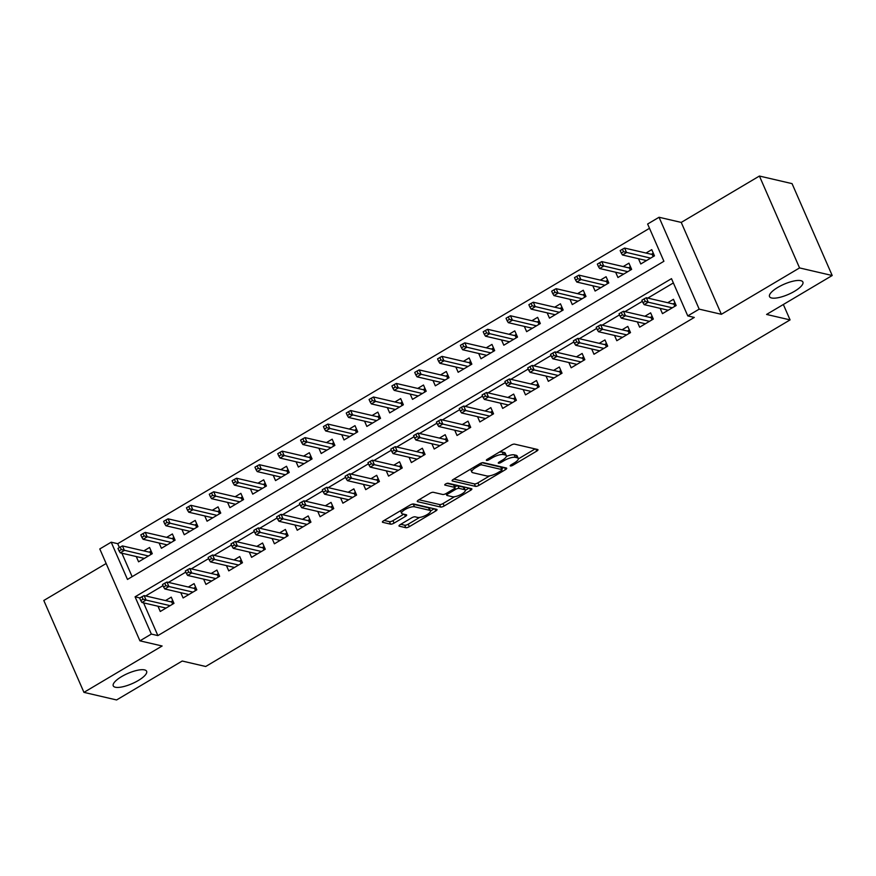 <?xml version="1.0" encoding="UTF-8"?>
<svg xmlns="http://www.w3.org/2000/svg" width="876" height="876" viewBox="0 0 876 876"><rect width="100%" height="100%" fill="white"/><g stroke="black" fill="none" stroke-linecap="round" stroke-linejoin="round"><path stroke-width="1.31" d="M510.423 465.966A1.949 0.591 156.4 0 0 512.898 465.244L536.703 451.118A2.792 0.854 156.4 0 0 537.973 449.706A2.792 0.854 156.4 0 0 537.656 449.498L514.595 444.132A2.792 0.854 156.4 0 0 511.069 445.161L487.264 459.287A1.949 0.591 156.4 0 0 486.366 460.272A1.949 0.591 156.4 0 0 486.596 460.426A1.949 0.591 156.4 0 0 489.06 459.703L492.137 457.874A8.935 2.716 156.4 0 1 503.404 454.567L505.332 455.016A8.935 2.716 156.4 0 1 506.35 455.695A8.935 2.716 156.4 0 1 502.266 460.228L499.178 462.057A1.949 0.591 156.4 0 0 498.291 463.043A1.949 0.591 156.4 0 0 498.51 463.196A1.949 0.591 156.4 0 0 500.973 462.473L504.061 460.645A8.935 2.716 156.4 0 1 515.329 457.338L517.245 457.787A8.935 2.716 156.4 0 1 518.264 458.466A8.935 2.716 156.4 0 1 514.179 462.999L511.102 464.827A1.949 0.591 156.4 0 0 510.204 465.813A1.949 0.591 156.4 0 0 510.423 465.966M144.551 669.899A18.21 5.53 156.4 0 0 124.545 674.991A18.21 5.53 156.4 0 0 113.256 685.853A18.21 5.53 156.4 0 0 115.325 687.233A18.21 5.53 156.4 0 0 135.32 682.141A18.21 5.53 156.4 0 0 146.62 671.279A18.21 5.53 156.4 0 0 144.551 669.899M800.817 280.659A18.21 5.53 156.4 0 0 780.823 285.751A18.21 5.53 156.4 0 0 769.522 296.614A18.21 5.53 156.4 0 0 771.592 297.982A18.21 5.53 156.4 0 0 791.597 292.891A18.21 5.53 156.4 0 0 802.887 282.028A18.21 5.53 156.4 0 0 800.817 280.659M400.288 524.571A2.792 0.854 156.4 0 0 399.007 525.983A2.792 0.854 156.4 0 0 399.325 526.191L405.796 527.702A2.792 0.854 156.4 0 0 409.322 526.673L435.755 510.993A2.792 0.854 156.4 0 0 437.036 509.569A2.792 0.854 156.4 0 0 436.719 509.361L413.658 503.996A2.792 0.854 156.4 0 0 410.132 505.025L383.688 520.716A2.792 0.854 156.4 0 0 382.418 522.129A2.792 0.854 156.4 0 0 382.735 522.337L390.554 524.155A2.792 0.854 156.4 0 0 394.069 523.125L405.391 516.413A2.792 0.854 156.4 0 0 406.661 515A2.792 0.854 156.4 0 0 406.344 514.781L402.467 513.884A7.468 2.267 156.4 0 1 401.624 513.325A7.468 2.267 156.4 0 1 406.256 508.868A7.468 2.267 156.4 0 1 414.457 506.777L429.645 510.303A7.468 2.267 156.4 0 1 430.488 510.872A7.468 2.267 156.4 0 1 425.856 515.329A7.468 2.267 156.4 0 1 417.655 517.42L415.125 516.829A2.792 0.854 156.4 0 0 411.6 517.858L400.288 524.571M151.34 634.071L139.93 640.838L99.787 548.956L111.197 542.189L127.48 579.441L663.909 261.278L647.627 224.026L659.048 217.259L699.19 309.14L687.769 315.907L671.498 278.656L135.068 596.819L151.34 634.071L157.877 635.593L694.296 317.43L687.769 315.907M832.2 275.513L799.558 267.925L759.415 176.043L792.057 183.631L832.2 275.513L766.577 314.44L790.075 319.904L205.707 666.494L182.208 661.03L116.585 699.957L83.943 692.368L162.126 645.995L139.93 640.838M759.415 176.043L681.232 222.416L721.375 314.298L799.558 267.925M721.375 314.298L699.19 309.14M475.482 486.366A2.792 0.854 156.4 0 0 479.008 485.337L505.441 469.656A2.792 0.854 156.4 0 0 506.722 468.244A2.792 0.854 156.4 0 0 506.405 468.036L483.333 462.67A2.792 0.854 156.4 0 0 479.818 463.7L453.374 479.38A2.792 0.854 156.4 0 0 452.093 480.793A2.792 0.854 156.4 0 0 452.41 481.012L475.482 486.366L474.398 483.891A2.792 0.854 156.4 0 0 477.924 482.851L489.793 475.81M470.598 490.319L444.165 506A2.792 0.854 156.4 0 1 440.639 507.04L417.578 501.674A2.792 0.854 156.4 0 1 417.261 501.466A2.792 0.854 156.4 0 1 418.531 500.043L429.853 493.33A2.792 0.854 156.4 0 1 433.368 492.301L442.73 494.48A2.792 0.854 156.4 0 0 446.245 493.451L453.757 488.994A2.792 0.854 156.4 0 0 455.027 487.582A2.792 0.854 156.4 0 0 454.71 487.374L444.975 485.107A1.949 0.591 156.4 0 1 444.745 484.954A1.949 0.591 156.4 0 1 445.961 483.793A1.949 0.591 156.4 0 1 448.107 483.245L471.562 488.699A2.792 0.854 156.4 0 1 471.879 488.907A2.792 0.854 156.4 0 1 470.598 490.319L469.7 488.26M106.149 563.509L43.8 600.487L83.943 692.368M136.273 556.556L138.583 561.823L152.271 553.698L149.566 547.489L143.828 550.894M159.103 543.01L161.403 548.288L175.101 540.163L172.386 533.955L166.648 537.36M181.923 529.476L184.234 534.743L197.932 526.618L195.217 520.421L189.479 523.815M204.754 515.931L207.064 521.209L220.752 513.084L218.047 506.875L212.299 510.281M227.585 502.397L229.884 507.664L243.583 499.55L240.867 493.341L235.129 496.747M250.405 488.852L252.715 494.13L266.413 486.005L263.698 479.796L257.96 483.202M273.235 475.318L275.535 480.595L289.233 472.471L286.529 466.262L280.78 469.667M296.066 461.783L298.366 467.05L312.064 458.925L309.348 452.717L303.611 456.122M318.886 448.238L321.196 453.516L334.895 445.391L332.179 439.183L326.441 442.588M341.717 434.704L344.016 439.971L357.715 431.857L354.999 425.648L349.261 429.043M364.547 421.159L366.847 426.437L380.545 418.312L377.83 412.103L372.092 415.509M387.367 407.625L389.678 412.903L403.365 404.778L400.66 398.569L394.923 401.975M410.198 394.08L412.497 399.357L426.196 391.233L423.48 385.024L417.743 388.429M433.018 380.545L435.328 385.823L449.027 377.698L446.311 371.49L440.573 374.895M455.849 367.011L458.159 372.278L471.846 364.153L469.142 357.945L463.393 361.35M478.679 353.466L480.979 358.744L494.677 350.619L491.962 344.41L486.224 347.816M501.499 339.932L503.81 345.199L517.508 337.085L514.792 330.876L509.055 334.271M524.33 326.387L526.629 331.665L540.328 323.54L537.623 317.331L531.874 320.736M547.161 312.852L549.46 318.13L563.158 310.005L560.443 303.797L554.705 307.202M569.98 299.307L572.291 304.585L585.978 296.46L583.274 290.252L577.536 293.657M592.811 285.773L595.111 291.051L608.809 282.926L606.093 276.717L600.356 280.123M615.642 272.239L617.941 277.506L631.64 269.381L628.924 263.172L623.186 266.578M660.165 308.363L662.464 313.641L676.163 305.516L673.447 299.307L667.709 302.713M637.334 321.897L639.644 327.175L653.332 319.05L650.627 312.841L644.889 316.247M614.514 335.442L616.813 340.709L630.512 332.595L627.796 326.387L622.059 329.792M591.683 348.976L593.983 354.254L607.681 346.13L604.966 339.921L599.228 343.326M568.852 362.522L571.163 367.789L584.85 359.664L582.146 353.455L576.408 356.86M546.033 376.056L548.332 381.334L562.031 373.209L559.315 367L553.577 370.406M523.202 389.601L525.501 394.868L539.2 386.743L536.495 380.534L530.746 383.94M500.371 403.135L502.682 408.413L516.38 400.288L513.664 394.08L507.927 397.485M477.551 416.669L479.851 421.947L493.549 413.822L490.834 407.614L485.096 411.019M454.721 430.215L457.031 435.481L470.719 427.368L468.014 421.159L462.265 424.553M431.89 443.749L434.2 449.027L447.899 440.902L445.183 434.693L439.445 438.099M409.07 457.294L411.37 462.561L425.068 454.436L422.352 448.227L416.615 451.633M386.239 470.828L388.55 476.106L402.237 467.981L399.533 461.772L393.795 465.178M363.42 484.362L365.719 489.64L379.418 481.515L376.702 475.307L370.964 478.712M340.589 497.907L342.888 503.185L356.587 495.06L353.871 488.852L348.133 492.257M317.758 511.442L320.069 516.72L333.756 508.595L331.051 502.386L325.314 505.791M294.938 524.987L297.238 530.254L310.936 522.14L308.221 515.931L302.483 519.326M272.108 538.521L274.407 543.799L288.105 535.674L285.401 529.465L279.652 532.871M249.277 552.066L251.587 557.333L265.286 549.208L262.57 543L256.832 546.405M226.457 565.6L228.756 570.878L242.455 562.753L239.739 556.545L234.001 559.95M203.626 579.135L205.937 584.412L219.624 576.288L216.919 570.079L211.171 573.484M180.795 592.68L183.106 597.958L196.804 589.833L194.089 583.624L188.351 587.029M673.37 282.937L647.824 298.092M642.349 301.333L625.004 311.626M619.518 314.878L602.173 325.16M596.687 328.412L579.343 338.705M573.868 341.958L556.523 352.24M551.037 355.492L533.692 365.785M528.217 369.037L510.861 379.319M505.386 382.571L488.041 392.864M482.556 396.105L465.211 406.398M459.736 409.65L442.391 419.933M436.905 423.185L419.56 433.478M414.074 436.73L396.729 447.012M391.254 450.264L373.91 460.557M368.424 463.809L351.079 474.091M345.593 477.343L328.248 487.625M322.773 490.878L305.428 501.171M299.942 504.423L282.598 514.705M277.123 517.957L259.767 528.25M254.292 531.502L236.947 541.784M231.461 545.036L214.116 555.329M208.641 558.581L191.296 568.863M185.811 572.116L168.466 582.398M162.98 585.65L145.635 595.943M143.576 602.874L157.877 635.593M157.976 606.214L160.275 611.492L173.974 603.367L171.258 597.158L165.52 600.564M649.499 228.308L117.723 543.7L119.41 547.566M121.884 553.205L132.134 576.671M638.462 258.694L640.772 263.972L654.46 255.847L651.755 249.638L646.017 253.044M790.075 319.904L783.341 304.498M117.723 543.7L111.197 542.189M681.232 222.416L659.048 217.259M139.908 597.947L135.068 596.819M518.264 458.466L517.179 455.98A8.935 2.716 156.4 0 0 516.161 455.301L517.245 457.787M506.35 456.462A8.935 2.716 156.4 0 1 514.245 454.863L516.161 455.301M506.35 455.695L505.266 453.21A8.935 2.716 156.4 0 0 504.248 452.531L505.332 455.016M499.2 452.202A8.935 2.716 156.4 0 1 502.32 452.093L504.248 452.531M518.34 458.882L535.148 448.906M453.834 479.106L474.398 483.891M501.663 468.769L503.897 467.445M501.181 470.708A1.949 0.591 156.4 0 0 502.079 469.711A1.949 0.591 156.4 0 0 501.86 469.569L481.614 464.86A1.949 0.591 156.4 0 0 479.139 465.583L475.898 467.51A8.935 2.716 156.4 0 0 471.803 472.033A8.935 2.716 156.4 0 0 472.821 472.712L486.662 475.931A8.935 2.716 156.4 0 0 497.94 472.635L501.181 470.708M500.952 467.488A1.949 0.591 156.4 0 0 500.995 467.226A1.949 0.591 156.4 0 0 500.765 467.083L501.86 469.569M482.139 462.747L500.765 467.083M470.653 469.131A8.935 2.716 156.4 0 0 470.719 469.558L471.803 472.033M469.054 488.118L465.309 490.33M454.535 496.725L443.081 503.525L444.165 506M418.991 499.769L439.555 504.554A2.792 0.854 156.4 0 0 443.081 503.525M455.027 487.582L453.943 485.096A2.792 0.854 156.4 0 0 453.626 484.888L447.056 483.355M452.432 496.736A7.468 2.267 156.4 0 0 460.634 494.644A7.468 2.267 156.4 0 0 465.265 490.188A7.468 2.267 156.4 0 0 464.422 489.629L459.068 488.381A2.792 0.854 156.4 0 0 455.542 489.41L448.041 493.867A2.792 0.854 156.4 0 0 446.76 495.279A2.792 0.854 156.4 0 0 447.078 495.488L452.432 496.736M465.265 490.188L464.181 487.702A7.468 2.267 156.4 0 0 463.338 487.144L464.422 489.629M454.688 486.804A2.792 0.854 156.4 0 1 457.984 485.895L463.338 487.144M430.488 510.872L429.404 508.387A7.468 2.267 156.4 0 0 428.561 507.817L429.645 510.303M411.928 504.226A7.468 2.267 156.4 0 1 413.373 504.291L428.561 507.817M400.496 510.741A7.468 2.267 156.4 0 0 400.529 510.839L401.624 513.325M384.159 520.443L389.47 521.669A2.792 0.854 156.4 0 0 392.985 520.64L403.836 514.201M400.748 524.297L404.712 525.217A2.792 0.854 156.4 0 0 408.238 524.187L419.637 517.42M430.521 510.96L434.211 508.781M645.732 261.026L645.415 260.314M651.361 254.292L653.288 253.153M653.168 256.613L652.237 254.489L653.113 253.252L654.284 255.945M622.442 249.211L620.164 250.569L621.248 253.044L623.526 251.697L622.442 249.211L624.621 248.072L626.57 252.54L622.464 254.982L646.51 260.566M623.526 251.697L650.616 258.124M624.621 248.072L652.237 254.489M622.464 254.982L621.248 253.044M667.118 309.984L667.424 310.695M674.98 302.811L675.987 305.615M674.859 306.282L673.929 304.158L674.805 302.921L673.064 303.95M673.929 304.158L646.324 297.741L648.273 302.209L672.319 307.794M645.229 301.355L644.145 298.88L641.867 300.227L642.951 302.713L645.229 301.355L648.273 302.209L644.167 304.64L668.202 310.235M646.324 297.741L644.145 298.88M642.951 302.713L644.167 304.64M622.902 274.571L622.584 273.849M628.541 267.826L630.457 266.687M630.337 270.158L629.406 268.023L630.282 266.786L631.465 269.49M599.622 262.745L597.333 264.103L598.418 266.589L600.706 265.231L599.622 262.745L601.79 261.606L603.75 266.074L599.644 268.516L623.679 274.1M600.706 265.231L627.785 271.669M601.79 261.606L629.406 268.023M599.644 268.516L598.418 266.589M600.071 288.105L599.764 287.394M605.71 281.36L607.626 280.221M607.506 283.693L606.575 281.568L607.451 280.331L608.634 283.025M576.791 276.29L574.514 277.637L575.598 280.123L577.875 278.776L576.791 276.29L578.97 275.152L580.919 279.619L576.813 282.05L600.859 287.646M577.875 278.776L604.966 285.204M578.97 275.152L606.575 281.568M576.813 282.05L575.598 280.123M577.251 301.64L576.934 300.928M582.879 294.905L584.807 293.767M584.686 297.238L583.755 295.103L584.631 293.865L585.803 296.57M553.96 289.825L551.683 291.182L552.767 293.668L555.055 292.31L553.96 289.825L556.14 288.686L558.1 293.153L553.982 295.595L578.029 301.18M555.055 292.31L582.135 298.749M556.14 288.686L583.755 295.103M553.982 295.595L552.767 293.668M554.42 315.185L554.114 314.462M560.06 308.44L561.976 307.301M561.855 310.772L560.925 308.648L561.801 307.41L562.983 310.104M531.141 303.37L528.852 304.717L529.936 307.202L532.225 305.844L531.141 303.37L533.32 302.22L535.269 306.699L531.163 309.129L555.198 314.725M532.225 305.844L559.304 312.283M533.32 302.22L560.925 308.648M531.163 309.129L529.936 307.202M644.287 323.518L644.605 324.23M652.16 316.356L653.157 319.16M652.04 319.828L651.109 317.692L651.985 316.455L650.233 317.495M651.109 317.692L623.493 311.276L625.442 315.743L649.488 321.339M622.398 314.9L621.314 312.414L619.036 313.772L620.12 316.258L622.398 314.9L625.442 315.743L621.336 318.185L645.382 323.77M623.493 311.276L621.314 312.414M620.12 316.258L621.336 318.185M621.456 337.052L621.774 337.775M629.329 329.891L630.337 332.694M629.209 333.362L628.278 331.238L629.154 330L627.413 331.029M628.278 331.238L600.662 324.81L602.622 329.288L626.658 334.873M599.578 328.434L598.494 325.96L596.206 327.306L597.29 329.792L599.578 328.434L602.622 329.288L598.516 331.719L622.551 337.315M600.662 324.81L598.494 325.96M597.29 329.792L598.516 331.719M598.637 350.597L598.943 351.309M606.499 343.436L607.506 346.239M606.378 346.896L605.447 344.772L606.323 343.534L604.582 344.575M605.447 344.772L577.842 338.355L579.792 342.823L603.838 348.407M576.747 341.979L575.663 339.494L573.386 340.852L574.47 343.326L576.747 341.979L579.792 342.823L575.685 345.264L599.731 350.849M577.842 338.355L575.663 339.494M574.47 343.326L575.685 345.264M575.806 364.131L576.123 364.854M583.679 356.97L584.675 359.773M583.558 360.441L582.628 358.306L583.504 357.069L581.752 358.109M582.628 358.306L555.012 351.889L556.972 356.357L581.007 361.952M553.928 355.514L552.833 353.028L550.555 354.386L551.639 356.871L553.928 355.514L556.972 356.357L552.855 358.799L576.901 364.383M555.012 351.889L552.833 353.028M551.639 356.871L552.855 358.799M531.59 328.719L531.283 328.007M537.229 321.985L539.156 320.846M539.025 324.317L538.105 322.182L538.981 320.945L540.153 323.649M508.31 316.904L506.032 318.262L507.116 320.736L509.394 319.39L508.31 316.904L510.489 315.765L512.438 320.233L508.332 322.675L532.378 328.259M509.394 319.39L536.484 325.828M510.489 315.765L538.105 322.182M508.332 322.675L507.116 320.736M552.986 377.676L553.293 378.388M560.848 370.504L561.855 373.307M560.728 373.975L559.797 371.851L560.673 370.614L558.932 371.643M559.797 371.851L532.192 365.434L534.141 369.902L558.176 375.486M531.097 369.059L530.013 366.573L527.724 367.92L528.808 370.406L531.097 369.059L534.141 369.902L530.035 372.333L554.07 377.928M532.192 365.434L530.013 366.573M528.808 370.406L530.035 372.333M508.77 342.264L508.452 341.541M514.409 335.519L516.325 334.38M516.205 337.851L515.274 335.727L516.15 334.49L517.333 337.183M485.49 330.438L483.202 331.796L484.286 334.282L486.574 332.924L485.49 330.438L487.658 329.299L489.618 333.778L485.501 336.209L509.547 341.793M486.574 332.924L513.654 339.362M487.658 329.299L515.274 335.727M485.501 336.209L484.286 334.282M485.939 355.798L485.632 355.087M491.578 349.053L493.495 347.914M493.374 351.385L492.443 349.261L493.319 348.024L494.502 350.718M462.659 343.983L460.371 345.341L461.466 347.816L463.743 346.469L462.659 343.983L464.838 342.845L466.788 347.312L462.681 349.754L486.717 355.338M463.743 346.469L490.834 352.897M464.838 342.845L492.443 349.261M462.681 349.754L461.466 347.816M463.119 369.344L462.802 368.621M468.748 362.598L470.675 361.459M470.554 364.931L469.624 362.795L470.5 361.558L471.671 364.263M439.829 357.517L437.551 358.875L438.635 361.361L440.913 360.003L439.829 357.517L442.008 356.379L443.957 360.846L439.851 363.288L463.897 368.873M440.913 360.003L468.003 366.442M442.008 356.379L469.624 362.795M439.851 363.288L438.635 361.361M440.289 382.878L439.971 382.166M445.928 376.132L447.844 374.994M447.724 378.465L446.793 376.341L447.669 375.103L448.851 377.797M417.009 371.063L414.72 372.41L415.804 374.895L418.093 373.548L417.009 371.063L419.177 369.924L421.137 374.391L417.02 376.822L441.066 382.418M418.093 373.548L445.172 379.976M419.177 369.924L446.793 376.341M417.02 376.822L415.804 374.895M417.458 396.412L417.151 395.7M423.097 389.678L425.013 388.539M424.893 392.01L423.962 389.875L424.838 388.637L426.021 391.342M394.178 384.597L391.9 385.955L392.985 388.44L395.262 387.082L394.178 384.597L396.357 383.458L398.306 387.926L394.2 390.368L418.235 395.952M395.262 387.082L422.352 393.521M396.357 383.458L423.962 389.875M394.2 390.368L392.985 388.44M530.155 391.211L530.462 391.922M538.028 384.049L539.025 386.853M537.897 387.52L536.977 385.385L537.853 384.148L536.101 385.188M536.977 385.385L509.361 378.969L511.31 383.436L535.356 389.032M508.266 382.593L507.182 380.107L504.904 381.465L505.989 383.951L508.266 382.593L511.31 383.436L507.204 385.878L531.25 391.462M509.361 378.969L507.182 380.107M505.989 383.951L507.204 385.878M507.324 404.756L507.642 405.468M515.197 397.584L516.205 400.387M515.077 401.055L514.146 398.93L515.022 397.693L513.281 398.722M514.146 398.93L486.53 392.514L488.49 396.981L512.526 402.566M485.446 396.127L484.362 393.652L482.074 394.999L483.158 397.485L485.446 396.127L488.49 396.981L484.373 399.412L508.419 405.008M486.53 392.514L484.362 393.652M483.158 397.485L484.373 399.412M484.505 418.29L484.811 419.002M492.367 411.129L493.374 413.932M492.246 414.6L491.316 412.465L492.192 411.227L490.45 412.267M491.316 412.465L463.711 406.048L465.66 410.515L489.706 416.111M462.616 409.672L461.532 407.187L459.243 408.545L460.338 411.03L462.616 409.672L465.66 410.515L461.553 412.957L485.589 418.542M463.711 406.048L461.532 407.187M460.338 411.03L461.553 412.957M461.674 431.824L461.991 432.547M469.547 424.663L470.543 427.466M469.426 428.134L468.496 426.01L469.372 424.772L467.62 425.802M468.496 426.01L440.88 419.582L442.829 424.061L466.875 429.645M439.785 423.207L438.701 420.732L436.423 422.079L437.507 424.564L439.785 423.207L442.829 424.061L438.723 426.492L462.769 432.087M440.88 419.582L438.701 420.732M437.507 424.564L438.723 426.492M438.843 445.369L439.161 446.081M446.716 438.208L447.724 441.011M446.596 441.668L445.665 439.544L446.541 438.307L444.8 439.347M445.665 439.544L418.049 433.127L420.009 437.595L444.044 443.179M416.965 436.752L415.881 434.266L413.592 435.624L414.676 438.099L416.965 436.752L420.009 437.595L415.892 440.037L439.938 445.621M418.049 433.127L415.881 434.266M414.676 438.099L415.892 440.037M394.638 409.957L394.32 409.234M400.266 403.212L402.194 402.073M402.073 405.544L401.142 403.42L402.018 402.183L403.19 404.876M371.347 398.142L369.07 399.489L370.154 401.975L372.431 400.617L371.347 398.142L373.526 396.992L375.475 401.471L371.369 403.902L395.415 409.497M372.431 400.617L399.522 407.055M373.526 396.992L401.142 403.42M371.369 403.902L370.154 401.975M416.023 458.904L416.33 459.626M423.885 451.742L424.893 454.545M423.765 455.213L422.834 453.078L423.71 451.841L421.969 452.881M422.834 453.078L395.229 446.661L397.178 451.129L421.225 456.725M394.134 450.286L393.05 447.8L390.773 449.158L391.857 451.644L394.134 450.286L397.178 451.129L393.072 453.571L417.107 459.155M395.229 446.661L393.05 447.8M391.857 451.644L393.072 453.571M371.807 423.491L371.49 422.78M377.446 416.757L379.363 415.618M379.242 419.089L378.312 416.954L379.188 415.717L380.37 418.421M348.528 411.676L346.239 413.034L347.323 415.509L349.612 414.162L348.528 411.676L350.696 410.537L352.656 415.005L348.549 417.447L372.585 423.031M349.612 414.162L376.691 420.589M350.696 410.537L378.312 416.954M348.549 417.447L347.323 415.509M393.193 472.449L393.51 473.16M401.066 465.276L402.062 468.08M400.945 468.748L400.014 466.623L400.89 465.386L399.138 466.415M400.014 466.623L372.399 460.207L374.348 464.674L398.394 470.259M371.304 463.831L370.22 461.345L367.942 462.692L369.026 465.178L371.304 463.831L374.348 464.674L370.241 467.105L394.288 472.701M372.399 460.207L370.22 461.345M369.026 465.178L370.241 467.105M348.976 437.036L348.67 436.314M354.616 430.291L356.532 429.152M356.412 432.624L355.481 430.488L356.357 429.262L357.539 431.956M325.697 425.21L323.419 426.568L324.503 429.054L326.781 427.696L325.697 425.21L327.876 424.072L329.825 428.55L325.719 430.981L349.765 436.566M326.781 427.696L353.871 434.135M327.876 424.072L355.481 430.488M325.719 430.981L324.503 429.054M370.362 485.983L370.679 486.695M378.235 478.822L379.242 481.625M378.114 482.293L377.184 480.157L378.06 478.92L376.319 479.96M377.184 480.157L349.568 473.741L351.528 478.208L375.563 483.804M348.484 477.365L347.4 474.88L345.111 476.237L346.195 478.723L348.484 477.365L351.528 478.208L347.422 480.65L371.457 486.235M349.568 473.741L347.4 474.88M346.195 478.723L347.422 480.65M326.157 450.571L325.839 449.859M331.785 443.825L333.712 442.687M333.592 446.158L332.661 444.033L333.537 442.796L334.709 445.49M302.866 438.756L300.588 440.113L301.673 442.588L303.961 441.241L302.866 438.756L305.045 437.617L307.005 442.084L302.888 444.526L326.934 450.111M303.961 441.241L331.04 447.669M305.045 437.617L332.661 444.033M302.888 444.526L301.673 442.588M347.542 499.528L347.849 500.24M355.404 492.356L356.412 495.159M355.284 495.827L354.353 493.703L355.229 492.465L353.488 493.495M354.353 493.703L326.748 487.286L328.697 491.754L352.743 497.338M325.653 490.899L324.569 488.425L322.291 489.772L323.375 492.257L325.653 490.899L328.697 491.754L324.591 494.184L348.637 499.78M326.748 487.286L324.569 488.425M323.375 492.257L324.591 494.184M303.326 464.116L303.019 463.393M308.965 457.371L310.881 456.232M310.761 459.703L309.83 457.568L310.706 456.33L311.889 459.035M280.046 452.29L277.758 453.648L278.842 456.133L281.13 454.775L280.046 452.29L282.225 451.151L284.174 455.619L280.068 458.06L304.103 463.645M281.13 454.775L308.21 461.214M282.225 451.151L309.83 457.568M280.068 458.06L278.842 456.133M324.711 513.062L325.029 513.774M332.584 505.901L333.581 508.704M332.464 509.372L331.533 507.237L332.409 506L330.657 507.04M331.533 507.237L303.917 500.82L305.877 505.288L329.913 510.883M302.833 504.445L301.738 501.959L299.461 503.317L300.545 505.802L302.833 504.445L305.877 505.288L301.76 507.73L325.806 513.314M303.917 500.82L301.738 501.959M300.545 505.802L301.76 507.73M280.495 477.65L280.189 476.938M286.134 470.905L288.062 469.766M287.93 473.237L287.01 471.113L287.886 469.875L289.058 472.569M257.216 465.835L254.938 467.182L256.022 469.667L258.3 468.321L257.216 465.835L259.395 464.696L261.344 469.164L257.237 471.595L281.284 477.19M258.3 468.321L285.39 474.748M259.395 464.696L287.01 471.113M257.237 471.595L256.022 469.667M301.892 526.596L302.198 527.319M309.754 519.435L310.761 522.238M309.633 522.906L308.702 520.782L309.578 519.545L307.837 520.574M308.702 520.782L281.097 514.354L283.047 518.833L307.082 524.417M280.002 517.979L278.918 515.504L276.63 516.851L277.714 519.337L280.002 517.979L283.047 518.833L278.94 521.264L302.976 526.859M281.097 514.354L278.918 515.504M277.714 519.337L278.94 521.264M257.675 491.184L257.358 490.472M263.315 484.45L265.231 483.311M265.11 486.782L264.18 484.647L265.056 483.41L266.238 486.114M234.396 479.369L232.107 480.727L233.191 483.213L235.48 481.855L234.396 479.369L236.564 478.23L238.524 482.698L234.407 485.14L258.453 490.724M235.48 481.855L262.559 488.293M236.564 478.23L264.18 484.647M234.407 485.14L233.191 483.213M234.845 504.729L234.538 504.007M240.484 497.984L242.4 496.845M242.28 500.316L241.349 498.192L242.225 496.955L243.408 499.649M211.565 492.914L209.276 494.261L210.371 496.747L212.649 495.389L211.565 492.914L213.744 491.764L215.693 496.243L211.587 498.674L235.622 504.269M212.649 495.389L239.739 501.828M213.744 491.764L241.349 498.192M211.587 498.674L210.371 496.747M212.025 518.264L211.707 517.552M217.653 511.529L219.58 510.39M219.46 513.851L218.529 511.726L219.405 510.489L220.577 513.194M188.734 506.448L186.457 507.806L187.541 510.281L189.818 508.934L188.734 506.448L190.913 505.31L192.862 509.777L188.756 512.219L212.802 517.804M189.818 508.934L216.909 515.362M190.913 505.31L218.529 511.726M188.756 512.219L187.541 510.281M189.194 531.809L188.877 531.086M194.833 525.063L196.75 523.925M196.629 527.396L195.698 525.261L196.574 524.034L197.757 526.728M165.914 519.983L163.626 521.34L164.71 523.826L166.998 522.468L165.914 519.983L168.082 518.844L170.043 523.322L165.925 525.753L189.972 531.338M166.998 522.468L194.078 528.907M168.082 518.844L195.698 525.261M165.925 525.753L164.71 523.826M166.363 545.343L166.057 544.631M172.003 538.598L173.919 537.459M173.798 540.93L172.868 538.806L173.744 537.568L174.926 540.262M143.084 533.528L140.806 534.886L141.89 537.36L144.168 536.013L143.084 533.528L145.263 532.389L147.212 536.857L143.106 539.288L167.141 544.883M144.168 536.013L171.258 542.441M145.263 532.389L172.868 538.806M143.106 539.288L141.89 537.36M143.544 558.877L143.226 558.165M149.172 552.143L151.099 551.004M150.979 554.475L150.048 552.34L150.924 551.103L152.096 553.807M120.253 547.062L117.975 548.42L119.059 550.905L121.337 549.548L120.253 547.062L122.432 545.923L124.381 550.391L120.275 552.833L144.321 558.417M121.337 549.548L148.427 555.986M122.432 545.923L150.048 552.34M120.275 552.833L119.059 550.905M279.061 540.142L279.367 540.853M286.934 532.98L287.93 535.773M286.802 536.44L285.883 534.316L286.759 533.079L285.007 534.119M285.883 534.316L258.267 527.899L260.216 532.367L284.262 537.952M257.172 531.524L256.088 529.038L253.81 530.396L254.894 532.871L257.172 531.524L260.216 532.367L256.11 534.809L280.156 540.393M258.267 527.899L256.088 529.038M254.894 532.871L256.11 534.809M256.23 553.676L256.548 554.399M264.103 546.514L265.11 549.318M263.983 549.986L263.052 547.85L263.928 546.613L262.187 547.653M263.052 547.85L235.436 541.434L237.396 545.901L261.431 551.497M234.352 545.058L233.268 542.572L230.979 543.93L232.063 546.416L234.352 545.058L237.396 545.901L233.279 548.343L257.325 553.928M235.436 541.434L233.268 542.572M232.063 546.416L233.279 548.343M233.41 567.221L233.717 567.933M241.272 560.049L242.28 562.852M241.152 563.52L240.221 561.396L241.097 560.158L239.356 561.188M240.221 561.396L212.616 554.979L214.565 559.446L238.611 565.031M211.521 558.603L210.437 556.118L208.149 557.465L209.244 559.95L211.521 558.603L214.565 559.446L210.459 561.877L234.494 567.473M212.616 554.979L210.437 556.118M209.244 559.95L210.459 561.877M210.579 580.755L210.897 581.467M218.452 573.594L219.449 576.397M218.332 577.065L217.401 574.93L218.277 573.692L216.525 574.733M217.401 574.93L189.785 568.513L191.734 572.981L215.781 578.576M188.69 572.137L187.606 569.652L185.329 571.01L186.413 573.495L188.69 572.137L191.734 572.981L187.628 575.423L211.674 581.007M189.785 568.513L187.606 569.652M186.413 573.495L187.628 575.423M187.749 594.289L188.066 595.012M195.622 587.128L196.629 589.931M195.501 590.599L194.571 588.475L195.447 587.238L193.706 588.267M194.571 588.475L166.955 582.058L168.915 586.526L192.95 592.11M165.871 585.672L164.787 583.197L162.498 584.544L163.582 587.029L165.871 585.672L168.915 586.526L164.797 588.957L188.844 594.552M166.955 582.058L164.787 583.197M163.582 587.029L164.797 588.957M164.929 607.835L165.236 608.546M172.791 600.673L173.798 603.476M172.671 604.144L171.74 602.009L172.616 600.772L170.875 601.812M171.74 602.009L144.135 595.592L146.084 600.06L170.13 605.655M143.04 599.217L141.956 596.731L139.678 598.089L140.762 600.575L143.04 599.217L146.084 600.06L141.978 602.502L166.013 608.086M144.135 595.592L141.956 596.731M140.762 600.575L141.978 602.502M512.383 464.061L512.898 465.244M488.545 458.52L489.06 459.703M500.459 461.291L500.973 462.473M514.245 454.863L515.329 457.338M503.525 459.418L504.061 460.645M502.32 452.093L503.404 454.567M491.622 456.692L492.137 457.874M535.794 449.06L536.703 451.118M452.158 480.42L452.41 481.012M504.543 467.598L505.441 469.656M477.924 482.851L479.008 485.337M480.869 463.174L481.614 464.86M478.625 464.4L479.139 465.583M475.383 466.328L475.898 467.51M439.555 504.554L440.639 507.04M417.315 501.083L417.578 501.674M453.626 484.888L454.71 487.374M457.984 485.895L459.068 488.381M454.94 488.009L455.542 489.41M447.526 492.684L448.041 493.867M413.373 504.291L414.457 506.777M404.482 514.354L405.391 516.413M392.985 520.64L394.069 523.125M389.47 521.669L390.554 524.155M382.473 521.746L382.735 522.337M434.857 508.934L435.755 510.993M408.238 524.187L409.322 526.673M404.712 525.217L405.796 527.702M399.073 525.611L399.325 526.191M500.995 467.226L502.079 469.711M446.015 493.582L446.76 495.279"/></g></svg>
